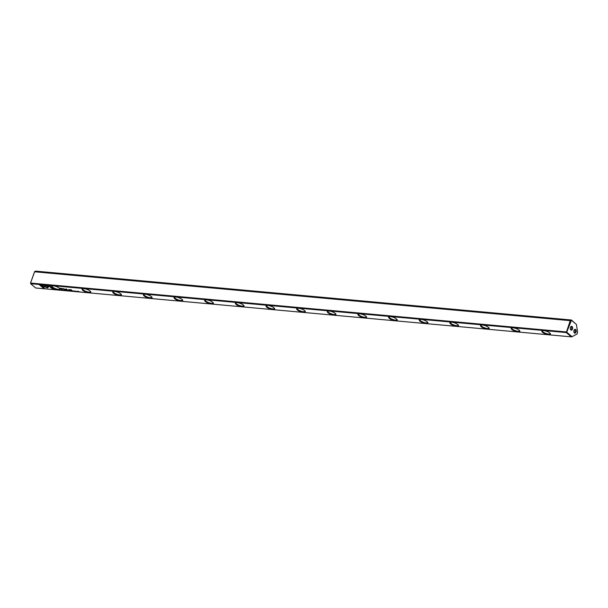 <?xml version="1.0" encoding="UTF-8"?>
<svg xmlns="http://www.w3.org/2000/svg" width="608" height="608" viewBox="0 0 608 608"><rect width="100%" height="100%" fill="white"/><g stroke="black" fill="none" stroke-linecap="round" stroke-linejoin="round"><path stroke-width="0.91" d="M67.982 290.791L66.933 290.267L67.982 290.791M48.64 286.809L44.232 285.084L42.887 286.938L43.67 287.599L45.015 285.745L48.64 286.809M39.246 284.62L43.928 288.595L44.764 288.671L40.858 285.357L43.305 285.958L39.246 284.62M47.546 287.903L48.351 287.136L47.371 286.748L46.922 287.371L44.528 286.794L47.546 287.903M65.778 290.48L65.01 290.084L65.603 290.525M71.265 290.662L71.63 291.126L71.265 290.662M63.62 290.396L62.92 289.902L63.62 290.396M73.667 291.316L73.097 290.829L73.697 291.24M66.166 290.191L66.758 290.692L65.915 290.236M72.322 290.761L73.234 291.27L72.322 290.761M76.388 291.437L76.98 291.49L76.388 291.437M48.336 285.448L47.675 286.36L48.655 286.74L49.119 286.11L53.018 289.423L53.854 289.499L49.172 285.524L48.336 285.448M572.037 336.695L576.977 334.05L577.6 332.318L576.43 324.482L571.436 320.241L566.732 332.196L572.037 336.695L571.322 336.862L35.69 287.987L30.643 283.7L566.276 332.576L570.228 320.667L34.595 271.791L30.544 283.054L566.177 331.93M571.322 336.862L566.276 332.576M144.104 295.967A4.606 1.436 19.8 0 1 143.815 294.386A4.606 1.436 19.8 0 1 148.23 294.948A4.606 1.436 19.8 0 1 152 297.327A4.606 1.436 19.8 0 1 149.454 298.247A4.606 1.436 19.8 0 1 144.104 295.967M52.166 287.576A4.606 1.436 19.8 0 1 51.878 285.996A4.606 1.436 19.8 0 1 56.293 286.558A4.606 1.436 19.8 0 1 60.055 288.937A4.606 1.436 19.8 0 1 57.517 289.856A4.606 1.436 19.8 0 1 52.166 287.576M205.398 301.56A4.606 1.436 19.8 0 1 205.109 299.972A4.606 1.436 19.8 0 1 209.524 300.542A4.606 1.436 19.8 0 1 213.294 302.921A4.606 1.436 19.8 0 1 210.748 303.84A4.606 1.436 19.8 0 1 205.398 301.56M358.636 315.544A4.606 1.436 19.8 0 1 358.348 313.956A4.606 1.436 19.8 0 1 362.763 314.518A4.606 1.436 19.8 0 1 366.525 316.905A4.606 1.436 19.8 0 1 363.987 317.817A4.606 1.436 19.8 0 1 358.636 315.544M419.93 321.138A4.606 1.436 19.8 0 1 419.642 319.55A4.606 1.436 19.8 0 1 424.057 320.112A4.606 1.436 19.8 0 1 427.819 322.498A4.606 1.436 19.8 0 1 425.281 323.41A4.606 1.436 19.8 0 1 419.93 321.138M236.048 304.357A4.606 1.436 19.8 0 1 235.76 302.769A4.606 1.436 19.8 0 1 240.175 303.339A4.606 1.436 19.8 0 1 243.937 305.718A4.606 1.436 19.8 0 1 241.399 306.637A4.606 1.436 19.8 0 1 236.048 304.357M174.754 298.764A4.606 1.436 19.8 0 1 174.466 297.183A4.606 1.436 19.8 0 1 178.881 297.745A4.606 1.436 19.8 0 1 182.643 300.124A4.606 1.436 19.8 0 1 180.105 301.044A4.606 1.436 19.8 0 1 174.754 298.764M511.868 329.528A4.606 1.436 19.8 0 1 511.579 327.94A4.606 1.436 19.8 0 1 515.994 328.502A4.606 1.436 19.8 0 1 519.764 330.881A4.606 1.436 19.8 0 1 517.218 331.801A4.606 1.436 19.8 0 1 511.868 329.528M327.986 312.748A4.606 1.436 19.8 0 1 327.697 311.159A4.606 1.436 19.8 0 1 332.112 311.729A4.606 1.436 19.8 0 1 335.882 314.108A4.606 1.436 19.8 0 1 333.336 315.02A4.606 1.436 19.8 0 1 327.986 312.748M266.692 307.154A4.606 1.436 19.8 0 1 266.403 305.566A4.606 1.436 19.8 0 1 270.818 306.136A4.606 1.436 19.8 0 1 274.588 308.514A4.606 1.436 19.8 0 1 272.042 309.434A4.606 1.436 19.8 0 1 266.692 307.154M450.574 323.935A4.606 1.436 19.8 0 1 450.285 322.346A4.606 1.436 19.8 0 1 454.7 322.909A4.606 1.436 19.8 0 1 458.47 325.295A4.606 1.436 19.8 0 1 455.924 326.207A4.606 1.436 19.8 0 1 450.574 323.935M389.28 318.341A4.606 1.436 19.8 0 1 388.991 316.753A4.606 1.436 19.8 0 1 393.406 317.315A4.606 1.436 19.8 0 1 397.176 319.702A4.606 1.436 19.8 0 1 394.63 320.614A4.606 1.436 19.8 0 1 389.28 318.341M481.224 326.732A4.606 1.436 19.8 0 1 480.936 325.143A4.606 1.436 19.8 0 1 485.351 325.706A4.606 1.436 19.8 0 1 489.113 328.092A4.606 1.436 19.8 0 1 486.575 329.004A4.606 1.436 19.8 0 1 481.224 326.732M113.46 293.17A4.606 1.436 19.8 0 1 113.172 291.589A4.606 1.436 19.8 0 1 117.587 292.152A4.606 1.436 19.8 0 1 121.349 294.53A4.606 1.436 19.8 0 1 118.811 295.45A4.606 1.436 19.8 0 1 113.46 293.17M297.342 309.951A4.606 1.436 19.8 0 1 297.054 308.362A4.606 1.436 19.8 0 1 301.469 308.932A4.606 1.436 19.8 0 1 305.231 311.311A4.606 1.436 19.8 0 1 302.693 312.231A4.606 1.436 19.8 0 1 297.342 309.951M542.518 332.318A4.606 1.436 19.8 0 1 542.23 330.737A4.606 1.436 19.8 0 1 546.645 331.299A4.606 1.436 19.8 0 1 550.407 333.678A4.606 1.436 19.8 0 1 547.869 334.598A4.606 1.436 19.8 0 1 542.518 332.318M82.81 290.373A4.606 1.436 19.8 0 1 82.521 288.792A4.606 1.436 19.8 0 1 86.936 289.355A4.606 1.436 19.8 0 1 90.706 291.734A4.606 1.436 19.8 0 1 88.16 292.653A4.606 1.436 19.8 0 1 82.81 290.373M61.264 288.382L59.918 288.26L61.446 289.56L61.104 289.02L62.86 288.846L61.264 288.382M75.985 291.521L75.286 291.027L75.985 291.521M61.986 289.811L62.875 290.274L61.986 289.811M67.564 289.986L66.318 288.967L65.862 289.636L66.272 289.089L67.731 290.13L66.226 288.846L65.535 289.446L63.088 288.564L64.592 289.841L63.665 288.853L65.786 289.659M75.286 291.346L74.518 290.951L75.118 291.399M69.54 290.502L70.452 291.019L69.54 290.502M77.999 291.27L78.592 291.772L77.748 291.316M77.702 291.68L77.003 291.186L77.702 291.68M68.719 290.86L68.149 290.373L68.75 290.784M79.45 291.84L80.21 291.908L79.481 291.772M71.904 290.518L70.923 289.53M64.022 290.305L64.615 290.366L64.022 290.305M68.978 289.826L71.273 290.457L68.727 289.476M575.639 329.521A1.938 1.178 -84.8 0 1 575.852 332.492A1.938 1.178 -84.8 0 1 574.005 332.416A1.938 1.178 -84.8 0 1 574.233 329.931A1.938 1.178 -84.8 0 1 575.639 329.521M572.105 326.519A1.938 1.178 -84.8 0 1 572.318 329.49A1.938 1.178 -84.8 0 1 570.471 329.414A1.938 1.178 -84.8 0 1 570.699 326.929A1.938 1.178 -84.8 0 1 572.105 326.519M30.544 283.054L34.618 271.563L35.819 271.138L571.459 320.013L576.43 324.482M570.228 320.667L570.942 320.5M570.555 327.203A1.208 0.737 -84.8 0 1 571.018 326.998A1.208 0.737 -84.8 0 1 571.3 327.119A1.208 0.737 -84.8 0 1 571.604 328.51A1.208 0.737 -84.8 0 1 570.798 329.407A1.208 0.737 -84.8 0 1 570.38 329.126M574.089 330.205A1.208 0.737 -84.8 0 1 574.552 330A1.208 0.737 -84.8 0 1 574.834 330.121A1.208 0.737 -84.8 0 1 575.138 331.512A1.208 0.737 -84.8 0 1 574.332 332.409A1.208 0.737 -84.8 0 1 573.914 332.128M542.572 330.638A4.119 1.284 -160.2 0 0 542.435 330.828A4.119 1.284 -160.2 0 0 543.058 331.922A4.119 1.284 -160.2 0 0 547.223 333.83A4.119 1.284 -160.2 0 0 550.187 333.617A4.119 1.284 -160.2 0 0 550.21 333.389M511.921 327.841A4.119 1.284 -160.2 0 0 511.792 328.031A4.119 1.284 -160.2 0 0 512.407 329.126A4.119 1.284 -160.2 0 0 516.58 331.033A4.119 1.284 -160.2 0 0 519.544 330.82A4.119 1.284 -160.2 0 0 519.559 330.592M481.27 325.044A4.119 1.284 -160.2 0 0 481.141 325.234A4.119 1.284 -160.2 0 0 481.764 326.329A4.119 1.284 -160.2 0 0 485.929 328.244A4.119 1.284 -160.2 0 0 488.893 328.024A4.119 1.284 -160.2 0 0 488.916 327.796M450.627 322.248A4.119 1.284 -160.2 0 0 450.498 322.438A4.119 1.284 -160.2 0 0 451.113 323.532A4.119 1.284 -160.2 0 0 455.278 325.447A4.119 1.284 -160.2 0 0 458.25 325.227A4.119 1.284 -160.2 0 0 458.265 324.999M419.976 319.458A4.119 1.284 -160.2 0 0 419.847 319.641A4.119 1.284 -160.2 0 0 420.47 320.735A4.119 1.284 -160.2 0 0 424.635 322.65A4.119 1.284 -160.2 0 0 427.599 322.43A4.119 1.284 -160.2 0 0 427.622 322.202M389.333 316.662A4.119 1.284 -160.2 0 0 389.204 316.844A4.119 1.284 -160.2 0 0 389.819 317.938A4.119 1.284 -160.2 0 0 393.984 319.854A4.119 1.284 -160.2 0 0 396.956 319.633A4.119 1.284 -160.2 0 0 396.971 319.405M358.682 313.865A4.119 1.284 -160.2 0 0 358.553 314.047A4.119 1.284 -160.2 0 0 359.176 315.142A4.119 1.284 -160.2 0 0 363.341 317.057A4.119 1.284 -160.2 0 0 366.305 316.836A4.119 1.284 -160.2 0 0 366.328 316.608M328.039 311.068A4.119 1.284 -160.2 0 0 327.91 311.25A4.119 1.284 -160.2 0 0 328.525 312.345A4.119 1.284 -160.2 0 0 332.69 314.26A4.119 1.284 -160.2 0 0 335.662 314.04A4.119 1.284 -160.2 0 0 335.677 313.819M297.388 308.271A4.119 1.284 -160.2 0 0 297.259 308.454A4.119 1.284 -160.2 0 0 297.882 309.556A4.119 1.284 -160.2 0 0 302.047 311.463A4.119 1.284 -160.2 0 0 305.011 311.243A4.119 1.284 -160.2 0 0 305.034 311.022M266.745 305.474A4.119 1.284 -160.2 0 0 266.616 305.657A4.119 1.284 -160.2 0 0 267.231 306.759A4.119 1.284 -160.2 0 0 271.396 308.666A4.119 1.284 -160.2 0 0 274.368 308.446A4.119 1.284 -160.2 0 0 274.383 308.226M236.094 302.678A4.119 1.284 -160.2 0 0 235.965 302.86A4.119 1.284 -160.2 0 0 236.588 303.962A4.119 1.284 -160.2 0 0 240.753 305.87A4.119 1.284 -160.2 0 0 243.717 305.649A4.119 1.284 -160.2 0 0 243.74 305.429M205.451 299.881A4.119 1.284 -160.2 0 0 205.322 300.063A4.119 1.284 -160.2 0 0 205.937 301.165A4.119 1.284 -160.2 0 0 210.102 303.073A4.119 1.284 -160.2 0 0 213.074 302.852A4.119 1.284 -160.2 0 0 213.089 302.632M174.8 297.084A4.119 1.284 -160.2 0 0 174.671 297.266A4.119 1.284 -160.2 0 0 175.294 298.368A4.119 1.284 -160.2 0 0 179.459 300.276A4.119 1.284 -160.2 0 0 182.423 300.056A4.119 1.284 -160.2 0 0 182.446 299.835M144.157 294.287A4.119 1.284 -160.2 0 0 144.028 294.47A4.119 1.284 -160.2 0 0 144.643 295.572A4.119 1.284 -160.2 0 0 148.808 297.479A4.119 1.284 -160.2 0 0 151.78 297.259A4.119 1.284 -160.2 0 0 151.795 297.038M113.506 291.49A4.119 1.284 -160.2 0 0 113.377 291.673A4.119 1.284 -160.2 0 0 114 292.775A4.119 1.284 -160.2 0 0 118.165 294.682A4.119 1.284 -160.2 0 0 121.129 294.462A4.119 1.284 -160.2 0 0 121.152 294.242M82.863 288.694A4.119 1.284 -160.2 0 0 82.734 288.876A4.119 1.284 -160.2 0 0 83.349 289.978A4.119 1.284 -160.2 0 0 87.514 291.886A4.119 1.284 -160.2 0 0 90.486 291.673A4.119 1.284 -160.2 0 0 90.501 291.445M52.212 285.897A4.119 1.284 -160.2 0 0 52.083 286.079A4.119 1.284 -160.2 0 0 52.706 287.181A4.119 1.284 -160.2 0 0 56.871 289.089A4.119 1.284 -160.2 0 0 59.835 288.876A4.119 1.284 -160.2 0 0 59.858 288.648M53.686 289.362L49.157 285.988L48.701 286.619L47.751 286.254M61.613 289.454L60.124 288.283M62.905 288.724L61.104 289.02M60.428 288.443L62.495 288.701L60.428 288.443L61.91 288.96M72.2 290.753L72.664 290.905L72.185 290.799M62.548 290.244L61.902 289.856L62.677 290.031M64.691 289.727L63.293 288.58M64.494 289.036L63.665 288.853M66.272 290.122L66.736 290.51M66.69 290.632L66.226 290.244L66.69 290.632M69.418 290.502L69.882 290.654L69.403 290.548M71.144 290.654L71.607 290.814L71.128 290.7M48.321 287.12L47.591 287.782L44.612 286.687M44.597 288.534L39.452 284.635M43.274 285.942L40.858 285.357M48.465 286.961L45.053 285.623L43.715 287.478L42.963 286.839M78.105 291.202L78.569 291.589M78.523 291.711L78.06 291.323L78.523 291.711M69.684 290.191L69.023 289.704M69.783 289.644L70.498 290.039M71.106 290.32L70.543 289.917"/></g></svg>
